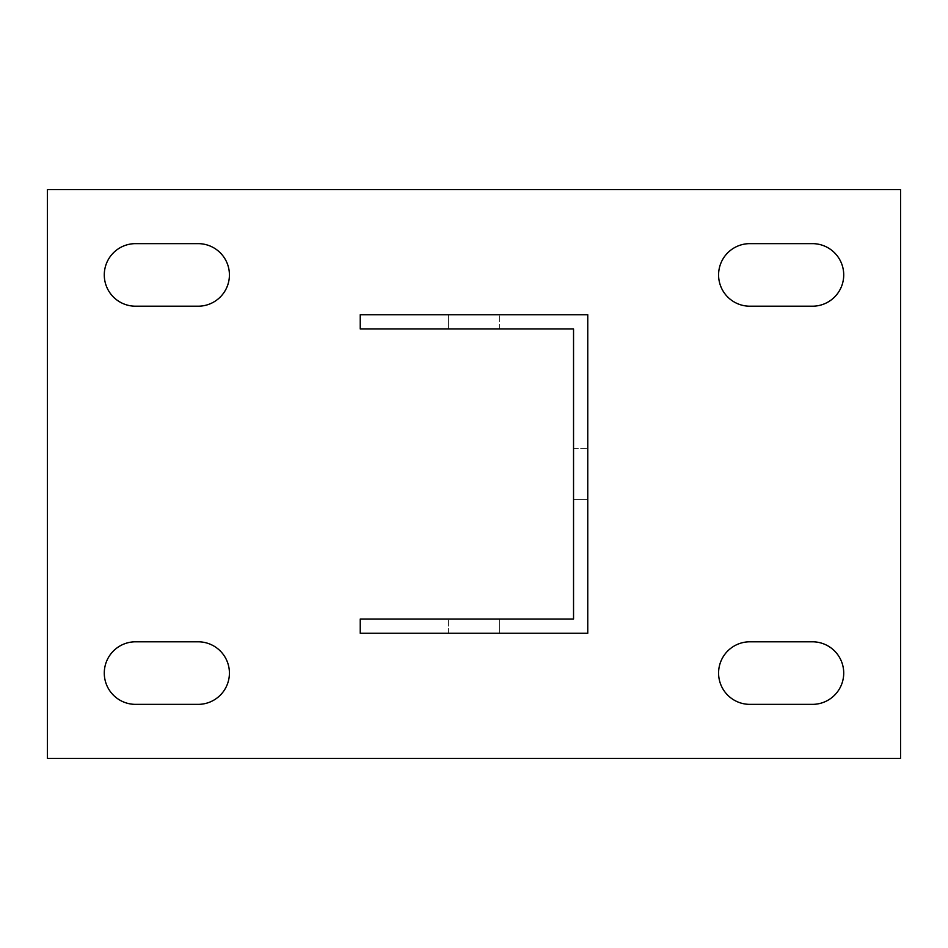 <?xml version="1.0" encoding="UTF-8"?>
<svg xmlns="http://www.w3.org/2000/svg" width="948" height="948" viewBox="0 0 948 948"><rect width="100%" height="100%" fill="white"/><g stroke="black" fill="none" stroke-linecap="round" stroke-linejoin="round"><path stroke-width="0.71" stroke-dasharray="4.74 3.56" d="M360.24 328.956L573.54 328.956L573.54 619.044L360.24 619.044L360.24 633.264L587.76 633.264L587.76 314.736L360.24 314.736L360.24 328.956M900.6 758.4L900.6 189.6L47.4 189.6L47.4 758.4L900.6 758.4M198.132 641.796L135.564 641.796A31.284 31.284 0 0 0 104.28 673.08A31.284 31.284 0 0 0 135.564 704.364L198.132 704.364A31.284 31.284 0 0 0 229.416 673.08A31.284 31.284 0 0 0 198.132 641.796M749.868 704.364L812.436 704.364A31.284 31.284 0 0 0 843.72 673.08A31.284 31.284 0 0 0 812.436 641.796L749.868 641.796A31.284 31.284 0 0 0 718.584 673.08A31.284 31.284 0 0 0 749.868 704.364M749.868 306.204L812.436 306.204A31.284 31.284 0 0 0 843.72 274.92A31.284 31.284 0 0 0 812.436 243.636L749.868 243.636A31.284 31.284 0 0 0 718.584 274.92A31.284 31.284 0 0 0 749.868 306.204M198.132 243.636L135.564 243.636A31.284 31.284 0 0 0 104.28 274.92A31.284 31.284 0 0 0 135.564 306.204L198.132 306.204A31.284 31.284 0 0 0 229.416 274.92A31.284 31.284 0 0 0 198.132 243.636M448.404 328.956L499.596 328.956L448.404 328.956L499.596 328.956L448.404 328.956L499.596 328.956L448.404 328.956L499.596 328.956L448.404 328.956L499.596 328.956L448.404 328.956L499.596 328.956L448.404 328.956L499.596 328.956L448.404 328.956L499.596 328.956L448.404 328.956L499.596 328.956L448.404 328.956L499.596 328.956L448.404 328.956L499.596 328.956L448.404 328.956L499.596 328.956L448.404 328.956L499.596 328.956L448.404 328.956L499.596 328.956L448.404 328.956L499.596 328.956L448.404 328.956L499.596 328.956L448.404 328.956L499.596 328.956L448.404 328.956L499.596 328.956L448.404 328.956L499.596 328.956L448.404 328.956L499.596 328.956L448.404 328.956L448.404 314.736L499.596 314.736L448.404 314.736L499.596 314.736L448.404 314.736L499.596 314.736L448.404 314.736L499.596 314.736L448.404 314.736L499.596 314.736L448.404 314.736L499.596 314.736L448.404 314.736L499.596 314.736L448.404 314.736L499.596 314.736L448.404 314.736L499.596 314.736L448.404 314.736L499.596 314.736L448.404 314.736L499.596 314.736L448.404 314.736L499.596 314.736L448.404 314.736L499.596 314.736L448.404 314.736L499.596 314.736L448.404 314.736L499.596 314.736L448.404 314.736L499.596 314.736L448.404 314.736L499.596 314.736L448.404 314.736L499.596 314.736L448.404 314.736L499.596 314.736L448.404 314.736L499.596 314.736L448.404 314.736L448.404 328.956M573.54 499.596L573.54 448.404L573.54 499.596L573.54 448.404L573.54 499.596L573.54 448.404L573.54 499.596L573.54 448.404L573.54 499.596L573.54 448.404L573.54 499.596L573.54 448.404L573.54 499.596L573.54 448.404L573.54 499.596L573.54 448.404L573.54 499.596L573.54 448.404L573.54 499.596L573.54 448.404L573.54 499.596L573.54 448.404L573.54 499.596L573.54 448.404L573.54 499.596L573.54 448.404L573.54 499.596L573.54 448.404L573.54 499.596L573.54 448.404L573.54 499.596L573.54 448.404L573.54 499.596L573.54 448.404L573.54 499.596L573.54 448.404L573.54 499.596L573.54 448.404L573.54 499.596L573.54 448.404L573.54 499.596L587.76 499.596L587.76 448.404L587.76 499.596L587.76 448.404L587.76 499.596L587.76 448.404L587.76 499.596L587.76 448.404L587.76 499.596L587.76 448.404L587.76 499.596L587.76 448.404L587.76 499.596L587.76 448.404L587.76 499.596L587.76 448.404L587.76 499.596L587.76 448.404L587.76 499.596L587.76 448.404L587.76 499.596L587.76 448.404L587.76 499.596L587.76 448.404L587.76 499.596L587.76 448.404L587.76 499.596L587.76 448.404L587.76 499.596L587.76 448.404L587.76 499.596L587.76 448.404L587.76 499.596L587.76 448.404L587.76 499.596L587.76 448.404L587.76 499.596L587.76 448.404L587.76 499.596L587.76 448.404L587.76 499.596L573.54 499.596M499.596 619.044L448.404 619.044L499.596 619.044L448.404 619.044L499.596 619.044L448.404 619.044L499.596 619.044L448.404 619.044L499.596 619.044L448.404 619.044L499.596 619.044L448.404 619.044L499.596 619.044L448.404 619.044L499.596 619.044L448.404 619.044L499.596 619.044L448.404 619.044L499.596 619.044L448.404 619.044L499.596 619.044L448.404 619.044L499.596 619.044L448.404 619.044L499.596 619.044L448.404 619.044L499.596 619.044L448.404 619.044L499.596 619.044L448.404 619.044L499.596 619.044L448.404 619.044L499.596 619.044L448.404 619.044L499.596 619.044L448.404 619.044L499.596 619.044L448.404 619.044L499.596 619.044L448.404 619.044L499.596 619.044L499.596 633.264L448.404 633.264L499.596 633.264L448.404 633.264L499.596 633.264L448.404 633.264L499.596 633.264L448.404 633.264L499.596 633.264L448.404 633.264L499.596 633.264L448.404 633.264L499.596 633.264L448.404 633.264L499.596 633.264L448.404 633.264L499.596 633.264L448.404 633.264L499.596 633.264L448.404 633.264L499.596 633.264L448.404 633.264L499.596 633.264L448.404 633.264L499.596 633.264L448.404 633.264L499.596 633.264L448.404 633.264L499.596 633.264L448.404 633.264L499.596 633.264L448.404 633.264L499.596 633.264L448.404 633.264L499.596 633.264L448.404 633.264L499.596 633.264L448.404 633.264L499.596 633.264L448.404 633.264L499.596 633.264L499.596 619.044M499.596 328.956L499.596 314.736L499.596 328.956M448.404 633.264L448.404 619.044L448.404 633.264M573.54 448.404L587.76 448.404L573.54 448.404"/><path stroke-width="1.42" d="M900.6 758.4L900.6 189.6L47.4 189.6L47.4 758.4L900.6 758.4M135.564 243.636A31.284 31.284 0 0 0 104.28 274.92A31.284 31.284 0 0 0 135.564 306.204L198.132 306.204A31.284 31.284 0 0 0 229.416 274.92A31.284 31.284 0 0 0 198.132 243.636L135.564 243.636M812.436 306.204A31.284 31.284 0 0 0 843.72 274.92A31.284 31.284 0 0 0 812.436 243.636L749.868 243.636A31.284 31.284 0 0 0 718.584 274.92A31.284 31.284 0 0 0 749.868 306.204L812.436 306.204M812.436 704.364A31.284 31.284 0 0 0 843.72 673.08A31.284 31.284 0 0 0 812.436 641.796L749.868 641.796A31.284 31.284 0 0 0 718.584 673.08A31.284 31.284 0 0 0 749.868 704.364L812.436 704.364M135.564 641.796A31.284 31.284 0 0 0 104.28 673.08A31.284 31.284 0 0 0 135.564 704.364L198.132 704.364A31.284 31.284 0 0 0 229.416 673.08A31.284 31.284 0 0 0 198.132 641.796L135.564 641.796M360.24 314.736L360.24 328.956L573.54 328.956L573.54 619.044L360.24 619.044L360.24 633.264L587.76 633.264L587.76 314.736L360.24 314.736"/></g></svg>
